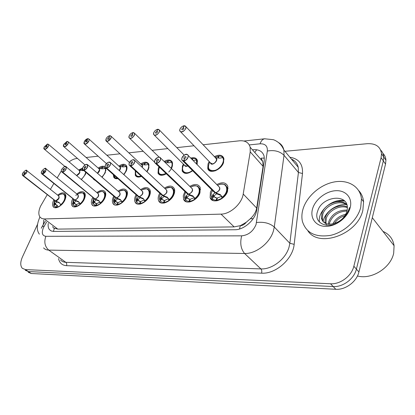 <?xml version="1.0" encoding="UTF-8"?>
<svg xmlns="http://www.w3.org/2000/svg" width="415" height="415" viewBox="0 0 415 415"><rect width="100%" height="100%" fill="white"/><g stroke="black" fill="none" stroke-linecap="round" stroke-linejoin="round"><path stroke-width="0.62" d="M214.322 156.688C219.125 154.302 222.3 154.826 223.841 158.26L223.54 162.592C221.159 170.217 209.285 174.565 207.749 168.516L208.029 163.925L209.212 161.565M192.674 170.736C187.673 174.201 184.172 174.269 182.164 170.949L182.434 166.125L183.425 164.127M190.744 158.094C194.075 157.129 196.264 157.856 197.317 160.273L197.13 164.579L197.161 160.927C196.503 159.246 195.133 158.431 193.058 158.483L192.487 159.863M166.327 173.771C162.327 175.965 159.568 175.773 158.048 173.195L158.312 168.2L158.997 166.768M164.127 161.456C168.127 159.293 170.871 159.547 172.355 162.218L172.069 167.017L171.374 168.485M140.695 163.925C144.56 161.565 147.268 161.622 148.819 164.091L148.534 169.035L146.977 171.805M118.866 166.062C122.498 163.728 125.076 163.676 126.596 165.901C127.229 167.224 127.13 168.905 126.305 170.949L123.903 174.705M98.215 168.08C101.094 166.083 103.371 165.704 105.037 166.949M105.737 167.966L105.27 172.754L102.074 177.283M78.648 169.989L82.564 168.137M86.004 172.443L85.34 174.466L81.397 179.607M216.817 184.576C222.279 181.723 225.952 182.315 227.835 186.356L227.544 191.351C224.961 199.859 211.982 204.393 210.135 197.597L210.384 192.259L211.645 189.691M189.821 186.387C194.848 183.544 198.313 183.912 200.222 187.492L199.957 192.814C197.384 200.767 185.619 205.326 183.617 199.288L183.274 195.844L184.893 191.507M164.465 188.083C169.118 185.261 172.391 185.443 174.295 188.623C174.923 190.169 174.84 192.026 174.046 194.184C171.488 201.659 160.755 206.198 158.675 200.808C157.954 199.2 158.027 197.255 158.888 194.983L159.759 193.183M140.597 189.676C144.928 186.885 148.031 186.911 149.903 189.743C150.609 191.289 150.526 193.198 149.654 195.475C147.123 202.52 137.277 207.012 135.16 202.193C134.372 200.59 134.439 198.603 135.373 196.228L136.094 194.734M118.093 191.165C122.145 188.42 125.086 188.311 126.917 190.843C127.685 192.373 127.602 194.324 126.663 196.689C124.158 203.36 115.069 207.78 112.958 203.454C112.112 201.877 112.185 199.864 113.181 197.405L113.772 196.176M96.84 192.57C100.648 189.868 103.439 189.65 105.218 191.927C106.038 193.426 105.95 195.398 104.954 197.836C102.469 204.175 94.039 208.512 91.959 204.605C91.067 203.07 91.15 201.036 92.197 198.51L92.68 197.514M76.728 193.893C80.323 191.232 82.984 190.926 84.707 192.98C85.557 194.443 85.464 196.425 84.416 198.925C81.963 204.958 74.103 209.207 72.07 205.674C71.147 204.175 71.235 202.141 72.34 199.563L72.724 198.769M57.675 195.138C61.083 192.529 63.62 192.145 65.28 194.002C66.161 195.424 66.052 197.41 64.958 199.952C62.535 205.716 55.185 209.866 53.203 206.654C52.259 205.207 52.357 203.174 53.504 200.559L53.805 199.942M47.191 194.76L40.571 206.151C38.46 210.913 38.284 214.581 40.048 217.159L41.827 218.523L44.265 218.944L221.013 214.124C230.263 214.182 241.904 203.692 243.216 194.033L250.229 151.869L250.152 147.206C248.772 142.495 245.234 140.363 239.528 140.804L203.044 144.773M246.271 222.258L240.332 225.703C242.609 225.563 244.591 224.411 246.271 222.258L250.297 218.772C253.798 215.556 255.931 212.003 256.693 208.112L263.074 166.379L262.731 161.513L261.066 158.167L264.391 158.079M52.632 226.58L53.504 228.037L57.799 229.101L234.127 226.901L240.057 225.708M61.264 171.047L57.171 177.942M53.836 183.565L50.397 189.359M77.465 158.431L76.469 158.54C74.145 158.821 71.681 159.931 69.082 161.866M64.579 166.171L64.112 166.747M194.007 145.758L176.79 147.631M167.826 148.606L152.092 150.313M143.206 151.283L128.826 152.845M120.018 153.804L106.868 155.236M98.137 156.185L86.107 157.493M95.175 180.281L93.095 178.502M117.87 178.626C115.904 179.01 114.524 178.538 113.736 177.21L113.311 174.596M141.458 176.396C138.465 177.579 136.405 177.205 135.274 175.275L135.311 170.762M284.929 151.299L367.342 143.689C375.803 143.336 380.524 146.692 381.504 153.763L381.089 157.69L353.855 266.228L356.397 269.112C354.208 278.849 342.915 287.268 333.183 286.542L28.345 271.55L25.263 270.274L28.345 271.55L333.183 286.542C342.915 287.268 354.208 278.849 356.397 269.112L383.325 160.911L356.397 269.112L358.908 271.965C356.75 281.666 345.508 290.033 335.802 289.286L31.255 273.501L28.168 272.219M380.705 150.163C382.552 151.973 383.564 154.25 383.73 156.995L383.325 160.911L383.73 156.995C383.564 154.25 382.552 151.973 380.705 150.163M382.915 153.379C384.757 155.189 385.758 157.461 385.929 160.19L385.535 164.101L358.908 271.965M48.28 223.322C47.875 226.009 48.259 228.11 49.432 229.625L51.216 230.979L53.613 231.425L234.781 229.744C244.051 229.972 255.557 219.67 256.74 210.011L264.256 160.781L264.132 156.273C262.726 151.522 259.152 149.333 253.415 149.706L252.434 149.805M353.855 266.228C351.64 275.996 340.3 284.472 330.542 283.772L25.414 269.584L22.337 268.313C20.205 265.818 20.236 262.031 22.441 256.942L37.578 224.199M56.71 201.965L55.48 203.511L55.475 204.315L53.95 205.596L53.727 204.989L54.22 202.536L55.361 201.161L56.689 201.799M55.652 200.979L59.226 202.603L60.746 204.662L60.673 205.29C64.699 201.508 66.104 198.079 64.89 195.009C64.112 193.815 62.603 193.608 60.362 194.396M22.856 175.675L55.501 201.01M55.672 201.005L56.886 201.955L59.589 203.075M25.652 170.404L26.902 170.705L26.695 172.837L23.453 175.721L55.646 200.979L58.79 198.235L58.909 196.119L58.494 195.792L58.909 196.119L58.79 198.235M23.453 175.721L26.55 172.785C26.882 169.564 25.585 169.688 22.669 173.154C22.031 174.674 22.223 175.483 23.25 175.587L24.179 173.906M24.137 173.875L23.935 173.034L25.346 172.194L25.274 172.905L24.195 173.869L23.416 175.571M23.25 175.587L55.522 200.886M53.914 205.524L54.251 206.162L56.31 207.137L57.171 205.373L55.875 204.891L55.273 203.589M55.475 204.315L57.177 205.358M57.498 205.342L56.751 207.121L57.223 207.49M56.31 207.137L56.886 207.583M56.751 207.121C59.952 206.457 62.572 204.17 64.616 200.263C65.58 198.017 65.674 196.269 64.896 195.014L64.05 194.267M54.075 203.034L55.008 203.765L55.48 203.511L54.22 202.536M47.481 144.062L44.239 146.884C43.985 149.997 45.313 149.825 48.228 146.365C48.84 144.876 48.607 144.114 47.543 144.067L46.682 145.743L47.035 146.038M46.682 145.743L46.916 146.537L45.474 147.372L45.541 146.713L46.62 145.748L47.367 144.088M46.62 145.748L47.04 146.101M79.504 172.775C78.466 174.471 77.47 175.384 76.521 175.509L79.504 172.775L79.633 170.83L79.198 170.456M47.543 144.067L48.586 144.456L48.373 146.417C46.75 148.918 45.302 149.758 44.032 148.933L43.891 148.119M83.768 170.534L79.55 170.399M82.559 169.336L81.859 170.581M83.197 170.617L82.575 170.658M82.761 169.74L82.393 170.503M82.486 168.884L79.281 170.404M75.846 200.995L74.498 202.587L74.461 203.438L72.91 204.73L72.677 204.102L73.237 201.581L74.482 200.17L75.821 200.813M74.793 199.983L78.539 201.68L80.085 203.76L80.002 204.403C84.063 200.637 85.485 197.167 84.281 193.992L83.182 193.058M41.863 173.921L74.633 200.014M74.819 200.004L76.033 200.985L79.301 202.344M44.664 168.516L46.055 168.869L45.852 171.001C44.965 172.645 43.85 173.636 42.501 173.973L74.788 199.983C76.127 199.698 77.211 198.759 78.036 197.161L78.144 195.045L77.672 194.661L78.139 195.045L78.036 197.161M42.501 173.973L45.707 170.949C45.966 167.644 44.597 167.774 41.609 171.343C40.971 172.899 41.199 173.729 42.288 173.833L43.227 172.106M43.181 172.075L42.947 171.213L44.426 170.363L44.358 171.079L43.243 172.064L42.47 173.818M42.288 173.833L74.601 199.994M80.002 204.403L79.545 203.194L76.651 204.476L79.607 203.101M74.487 203.412L76.313 204.481L74.482 203.417M76.651 204.465L75.904 206.286L76.396 206.675M72.869 204.647L73.154 205.176L75.442 206.307L76.303 204.491L76.557 204.694M75.442 206.307L76.033 206.779M75.904 206.286C79.27 205.601 81.978 203.257 84.032 199.247C84.956 197.037 85.039 195.289 84.287 193.997L83.327 193.12M73.071 202.1L74.01 202.847L74.498 202.587L73.237 201.581M92.867 203.724L95.632 205.43L96.498 203.568L94.542 202.463L92.913 203.812L92.675 203.174L93.297 200.58L94.662 199.122L96.015 199.776M99.304 201.202L96.239 199.963L95.019 198.951L98.926 200.715L100.492 202.805L100.409 203.469C104.492 199.734 105.939 196.222 104.756 192.944L103.677 191.917M61.965 172.069L94.822 198.961M64.771 166.519L66.312 166.934L66.125 169.061C65.228 170.752 64.071 171.769 62.655 172.121L94.994 198.93C96.405 198.64 97.52 197.67 98.35 196.03L98.448 193.924L97.904 193.468M62.655 172.121L62.618 171.96C63.993 171.623 65.108 170.638 65.975 169.009C66.151 165.616 64.704 165.756 61.633 169.424C61.005 171.022 61.27 171.872 62.432 171.981L63.371 170.207M63.329 170.166L62.987 170L63.049 169.289L64.61 168.433L64.548 169.144L63.391 170.16L62.618 171.96M62.432 171.981L94.853 198.816M61.612 169.429C64.06 166.431 65.627 165.595 66.312 166.934L98.448 193.924L98.35 196.03M96.628 205.824L96.124 205.409L96.861 203.537L99.974 202.095M99.963 202.157L96.866 203.547M96.041 199.973L94.563 201.612L94.547 202.463L96.762 203.786M95.632 205.43L96.239 205.928M96.124 205.409C99.662 204.699 102.464 202.287 104.528 198.168C105.405 196.015 105.483 194.272 104.762 192.949L105.763 193.8M93.297 200.58L94.563 201.612M117.383 198.889L115.764 200.585L115.744 201.457L114.052 202.847L113.803 202.188L114.504 199.516L115.993 198.012L117.357 198.676M86.071 164.407L87.783 164.9L87.607 167.006C86.704 168.744 85.506 169.792 84.006 170.155L116.376 197.841L120.485 199.698L122.072 201.804L121.979 202.484C126.077 198.785 127.55 195.247 126.404 191.865M83.265 170.103L114.981 197.208L116.169 197.851M116.376 197.841L117.59 198.878L120.864 200.191M84.006 170.155L83.975 169.994C85.417 169.642 86.579 168.63 87.451 166.949C87.534 163.469 85.998 163.614 82.85 167.39C82.227 169.035 82.533 169.906 83.773 170.015L84.717 168.194M84.67 168.148L84.292 167.956L84.349 167.245L85.993 166.389L85.936 167.095L84.738 168.142L83.975 169.994M119.313 192.223L119.914 192.747L119.826 194.832L119.914 192.747L119.292 192.202M83.773 170.015L116.2 197.69M116.35 197.815C117.834 197.514 118.991 196.518 119.826 194.832M118.01 204.922L117.492 204.481L118.223 202.556L121.502 201.026M114.12 202.977L116.973 204.502L117.844 202.577L118.125 202.831M115.744 201.457L117.844 202.577M116.973 204.502L117.59 205.026M117.492 204.481C121.222 203.749 124.121 201.265 126.196 197.032C127.021 194.941 127.094 193.224 126.414 191.87L125.19 190.646M114.296 200.061L115.235 200.86L115.764 200.585L114.504 199.516M139.974 197.742L138.205 199.496L138.174 200.393L136.421 201.825L136.162 201.145L136.945 198.396L138.766 196.674L139.948 197.514M138.963 196.637L143.32 198.624L144.923 200.736L144.814 201.436C148.923 197.794 150.427 194.236 149.343 190.755C148.243 189.951 149.011 187.777 142.703 189.551M105.867 168.018L137.438 195.922L138.766 196.674M138.989 196.663L140.197 197.732L143.699 199.117M108.663 162.166L110.577 162.753L110.406 164.828C109.503 166.612 108.258 167.696 106.676 168.075L138.958 196.637C140.524 196.326 141.728 195.299 142.563 193.561L142.651 191.512L141.93 190.869M106.676 168.075L106.639 167.909C108.17 167.541 109.373 166.493 110.245 164.765C111.972 161.004 106.852 161.523 105.358 165.232C104.746 166.923 105.104 167.821 106.422 167.925L107.376 166.057M107.324 166.01L106.894 165.777L106.951 165.082C107.594 164.086 108.175 163.8 108.694 164.226L108.637 164.921L107.397 166L106.639 167.909M106.422 167.925L138.802 196.503M141.951 190.89L142.651 191.512L142.563 193.561M140.649 203.962L140.12 203.5L140.841 201.519L144.29 199.89M136.353 201.711L137.64 203.049L139.57 203.521L140.436 201.54L140.732 201.815M138.174 200.393L140.436 201.54M139.57 203.521L140.197 204.071M140.12 203.5C144.052 202.743 147.055 200.186 149.135 195.828L149.348 190.765L150.37 191.689M136.717 198.956L137.65 199.776L138.205 199.496L136.945 198.396M63.687 144.353L67.111 141.484M66.997 141.422L63.713 144.342C63.531 147.532 64.937 147.351 67.93 143.792C68.532 142.267 68.262 141.484 67.131 141.442L66.27 143.165L66.654 143.502M66.27 143.165L66.608 143.32L66.54 143.974L65.02 144.819L65.088 144.166L66.203 143.17L66.903 141.479M66.203 143.17L66.654 143.564M99.242 171.022L97.411 173.242L99.242 171.022L99.367 169.087L98.869 168.651M67.131 141.442L68.278 141.899L68.076 143.849C66.374 146.469 64.854 147.32 63.511 146.386L63.386 145.499M105.348 168.459L102.853 168.827L99.216 168.589M102.692 167.281L102.37 166.996L101.556 168.765M102.889 168.822L102.012 168.718L102.847 166.949L105.939 168.646M105.887 170.824L105.524 168.282M102.37 166.996L98.786 168.578M84.276 141.665C85.137 140.052 86.279 139.046 87.7 138.651L87.819 138.724M87.7 138.651L84.302 141.655C84.204 144.928 85.692 144.731 88.763 141.074C89.355 139.513 89.049 138.709 87.845 138.672L86.979 140.436L87.404 140.815M86.979 140.436L87.358 140.623L87.295 141.266L85.692 142.117L85.755 141.468L86.911 140.446L87.586 138.709M86.911 140.446L87.399 140.882M120.075 169.17L119.23 170.508L120.075 169.17L120.189 167.255L119.624 166.747M87.845 138.672L89.106 139.201L88.914 141.131C87.124 143.886 85.521 144.736 84.105 143.683L83.996 142.708M126.798 169.455L126.43 166.389L123.712 166.918L119.971 166.68M113.949 175.317L115.074 177.895L116.169 178.471L117.803 178.569M122.352 166.84L123.047 165.056L123.385 165.362M123.654 166.929L122.726 166.809M126.814 169.393L126.523 166.545L123.551 165.009L122.721 166.809M114.452 177.112L115.697 178.3L117.559 178.59M123.047 165.056L119.442 166.581M106.079 138.823C106.93 137.173 108.113 136.136 109.627 135.715L109.752 135.793M109.627 135.715L109.576 135.762C108.102 136.167 106.946 137.183 106.105 138.812C106.105 142.169 107.682 141.961 110.836 138.195C111.417 136.587 111.064 135.767 109.783 135.731L108.917 137.547L109.384 137.977M108.917 137.547L109.342 137.764L109.28 138.397C108.647 139.367 108.087 139.648 107.589 139.248L107.651 138.61L108.849 137.557L109.493 135.778M108.849 137.557L109.378 138.05M142.091 167.214L142.2 165.336L141.556 164.734M109.783 135.731L111.178 136.359L110.992 138.252C109.104 141.157 107.407 142.008 105.913 140.81L105.83 139.741M148.892 168.008L148.508 164.366L145.753 164.905L141.904 164.662M135.544 173.351L136.021 175.213C136.665 176.432 137.811 176.998 139.456 176.909L140.856 176.634M145.587 164.926L144.674 164.88M144.207 164.822L144.887 163.007L145.245 163.344M148.907 167.94L148.72 164.745C148.114 163.505 147.009 162.908 145.416 162.955L144.591 164.802M136.006 175.182L136.027 175.223C136.67 176.442 137.811 177.003 139.456 176.909M144.887 163.007L141.276 164.475M39.384 234.185C36.442 230.226 36.608 224.531 39.882 217.097L39.928 216.998M43.269 224.629L43.777 219.955M360.713 207.443C357.533 220.137 344.258 232.359 330.506 235.367C315.499 237.639 306.146 233.007 302.436 221.475C301.544 217.595 301.726 213.497 302.981 209.181C306.69 196.471 320.032 184.706 333.94 182.019C347.843 179.239 360.293 186.397 361.455 198.977L360.713 207.443M358.705 190.599C361.501 193.618 363.125 197.333 363.582 201.737L362.86 210.182C357.787 234.553 318.684 248.258 307.868 230.787M382.946 231.378C389.28 234.133 392.989 238.905 394.084 245.69L393.685 253.176C390.816 267.945 371.42 279.943 357.445 275.97M346.987 205.067C340.093 199.184 325.407 205.259 322.813 214.187L322.31 218.99L323.529 222.041M346.852 204.621C340.373 197.846 324.618 203.812 321.931 213.16L321.423 217.968C322.663 223.073 326.543 225.013 333.074 223.789C340.113 221.932 344.735 217.771 346.945 211.297L347.345 208.589C348.45 192.679 321.864 196.414 317.781 210.825C312.334 223.991 330.07 230.89 342.204 219.597C345.747 216.428 348.061 212.854 349.16 208.875L349.456 207.521L349.041 209.004C345.825 217.18 340.502 222.108 333.074 223.789M347.36 207.63C339.579 204.631 328.649 210.779 326.299 218.259L325.92 223.566M347.319 206.909C339.626 203.236 327.845 209.435 325.433 217.247L324.945 222.041L325.241 223.254M347.018 211.017C338.624 211.38 332.861 215.131 329.738 222.279L329.271 224.24M347.205 210.089C338.386 209.98 332.28 213.709 328.882 221.278L328.317 224.173M344.964 215.665C340.482 217.019 336.97 219.613 334.433 223.452M345.773 214.285C339.859 215.603 335.548 218.788 332.851 223.846M326.117 224.276L326.574 225.34M312.547 208.89C315.177 199.553 325.889 191.139 335.86 190.698C345.856 190.122 352.797 197.991 350.177 207.759C347.708 217.517 336.15 226.377 326.029 226.388C315.867 226.543 309.772 218.228 312.547 208.89M344.683 201.057L340.118 201L335.512 201.991M346.276 204.569C335.958 203.609 324.447 212.739 323.067 221.558M344.097 200.512C331.486 198.51 317.2 211.977 319.509 222.041M163.935 196.528L161.99 198.339L161.954 199.262L160.133 200.736L159.858 200.04L160.735 197.203L162.732 195.424L163.904 196.274M132.67 159.785L134.823 160.486L134.657 162.504C133.744 164.345 132.452 165.466 130.777 165.86L162.934 195.387L167.489 197.436L169.159 199.605L169.04 200.331C173.138 196.757 174.679 193.188 173.672 189.624L172.116 187.891M129.905 165.803L161.243 194.542L162.732 195.424M162.965 195.413L164.169 196.518L167.914 197.986M130.777 165.86L130.735 165.689C132.359 165.305 133.609 164.221 134.491 162.441C136.213 158.566 130.761 159.121 129.288 162.939C128.692 164.682 129.096 165.606 130.512 165.71L131.462 163.785M131.41 163.733L130.927 163.458L130.984 162.779C131.664 161.72 132.281 161.44 132.831 161.928L132.779 162.607L131.488 163.723L130.735 165.689M165.959 189.473L166.763 190.226L166.674 192.218L166.763 190.226L165.933 189.453M130.512 165.71L162.768 195.237M162.934 195.387C164.594 195.06 165.839 194.007 166.674 192.218M164.651 202.951L164.107 202.458L164.817 200.419L168.454 198.671M161.954 199.262L164.703 200.746M160.05 200.611L161.445 201.991L163.526 202.484L164.382 200.455M163.526 202.484L164.158 203.06M164.107 202.458C168.267 201.669 171.385 199.034 173.47 194.552L173.688 189.634L174.71 190.599M160.481 197.784L161.409 198.629L161.99 198.339L160.735 197.203M189.38 195.242L187.248 197.109L187.17 198.09L185.308 199.584L185.023 198.868L186.003 195.937L188.187 194.101L189.349 194.962M158.234 157.254L159.583 157.145L160.382 157.601L160.491 160.029C159.583 161.933 158.234 163.085 156.455 163.5L188.405 194.059L193.172 196.171L194.91 198.406L194.78 199.153C198.852 195.667 200.435 192.109 199.537 188.472L198.173 186.662C198.572 186.558 195.657 184.841 191.351 186.74M155.511 163.443L186.522 193.058L188.187 194.101M188.436 194.085L189.629 195.226L193.655 196.783M156.455 163.5L156.413 163.318C158.136 162.924 159.438 161.803 160.32 159.967C162.032 155.973 156.222 156.564 154.774 160.501C154.193 162.296 154.66 163.24 156.175 163.344L157.129 161.362M157.067 161.305L156.528 160.984L156.579 160.325C157.311 159.204 157.965 158.924 158.551 159.49L158.494 160.143L157.15 161.295L156.413 163.318M191.455 187.969L192.389 188.877L192.29 190.791L192.389 188.877L191.429 187.943M156.175 163.344L188.234 193.893M188.405 194.059C190.163 193.722 191.455 192.633 192.295 190.791M190.148 201.877L189.593 201.348L190.288 199.252L193.945 197.748L194.111 197.364M185.199 199.428L186.734 200.865L188.97 201.379L189.831 199.273L187.201 198.064M189.831 199.293L190.169 199.61M188.97 201.379L189.614 201.986M189.593 201.348C193.997 200.533 197.239 197.815 199.319 193.193L199.553 188.488L197.784 186.397M184.815 198.583L184.924 198.878M185.718 196.539L186.641 197.41L187.248 197.109L186.003 195.937M216.464 193.867L214.119 195.807L214.031 196.819L212.096 198.36L211.795 197.618L212.89 194.594L215.281 192.685L216.428 193.556M185.505 154.556C186.942 154.152 187.855 154.484 188.249 155.558L188.078 157.394C187.165 159.355 185.764 160.548 183.866 160.978L215.546 192.674L220.51 194.822L222.326 197.125L222.181 197.898C226.206 194.526 227.84 190.993 227.078 187.305L225.449 185.043C225.584 184.618 221.252 183.176 217.942 185.225M182.849 160.921L213.409 191.45L215.281 192.685M215.546 192.674L216.729 193.852L221.034 195.475M183.866 160.978L183.829 160.797C185.661 160.377 187.02 159.22 187.902 157.327C189.598 153.202 183.394 153.835 181.972 157.892C181.412 159.744 181.946 160.719 183.57 160.818L184.525 158.779M184.462 158.717L183.85 158.328L183.907 157.71C184.691 156.512 185.391 156.242 186.008 156.896L185.951 157.513L184.55 158.706L183.829 160.797M218.586 186.371L219.665 187.466L219.561 189.266L219.665 187.466L218.56 186.345M183.57 160.818L215.333 192.461M215.52 192.643C217.382 192.295 218.731 191.17 219.561 189.271M217.278 200.73L216.718 200.17L217.393 198.007L221.247 196.451L221.403 195.937M221.06 195.512L219.768 194.246M214.067 196.788L216.905 198.033L216.054 200.201L216.703 200.839M216.91 198.043L217.268 198.406M216.718 200.17C221.387 199.325 224.764 196.518 226.839 191.751L227.093 187.331L225.101 184.815M211.401 196.912L211.878 198.043M211.93 198.131C212.802 199.475 214.176 200.165 216.054 200.201M212.568 195.211L213.481 196.119L214.119 195.807L212.89 194.594M129.205 135.809C129.942 134.221 131.171 133.153 132.888 132.598L133.023 132.691M132.888 132.598L132.836 132.644C131.28 133.07 130.082 134.118 129.236 135.793C127.545 139.456 132.816 138.797 134.258 135.14C134.828 133.485 134.429 132.644 133.059 132.618L132.193 134.486L132.701 134.974M132.193 134.486L132.67 134.735L132.608 135.357C131.939 136.379 131.342 136.66 130.813 136.203L130.875 135.581L132.12 134.496L132.836 132.644M132.12 134.496L132.696 135.051M133.059 132.618L134.6 133.355L134.419 135.197C132.416 138.262 130.626 139.113 129.044 137.749L128.998 136.577M168.749 172.023C171.924 168.729 173.071 165.658 172.199 162.82L171.872 162.224L169.081 162.773L165.383 162.524M158.821 173.143C159.49 174.565 160.761 175.223 162.628 175.125L164.278 174.788M168.775 162.804L167.722 162.696L168.547 160.787C170.363 160.735 171.592 161.43 172.23 162.872L172.635 163.266M167.333 162.67L167.987 160.838L168.366 161.207M158.8 173.112L158.821 173.159C159.495 174.57 160.766 175.223 162.628 175.125M172.267 166.472L172.23 162.872M167.987 160.838L164.724 162.032M153.789 132.598C154.613 130.881 155.89 129.776 157.612 129.288L157.757 129.392M157.612 129.288L157.565 129.335C155.916 129.776 154.665 130.86 153.82 132.587C152.139 136.359 157.742 135.658 159.163 131.892C159.718 130.191 159.261 129.33 157.799 129.304L156.937 131.228L157.493 131.783M156.937 131.228L157.467 131.524L157.41 132.12C156.694 133.199 156.061 133.48 155.506 132.961L155.563 132.359L156.86 131.239L157.565 129.335M156.86 131.239L157.482 131.866M154.432 135.28L184.519 165.217L186.231 166.145L187.632 165.699M157.799 129.304L159.51 130.175L159.329 131.949C157.197 135.197 155.293 136.037 153.628 134.481L153.628 133.184M196.694 160.066L197.135 160.87L196.637 159.951L193.157 160.543M182.579 169.004L182.953 170.913C183.658 172.567 185.069 173.34 187.196 173.231L189.147 172.816M192.135 159.505L192.467 158.54L192.866 158.95M182.937 170.871L182.958 170.928C183.663 172.573 185.074 173.34 187.196 173.231M192.467 158.54L191.403 158.763M179.96 129.184C180.764 127.431 182.092 126.29 183.944 125.761L184.094 125.885M183.944 125.761L183.892 125.812C182.144 126.274 180.847 127.395 179.996 129.174C178.326 133.054 184.302 132.307 185.697 128.427C186.231 126.679 185.713 125.797 184.141 125.776L183.29 127.758L183.897 128.396M183.29 127.758L183.881 128.111L183.819 128.671C183.056 129.822 182.382 130.097 181.796 129.496L181.858 128.93L183.202 127.768L183.892 125.812M183.202 127.768L183.881 128.479M215.499 157.933C220.1 159.251 211.5 167.447 210.4 162.799L212.324 163.915C214.161 163.577 215.504 162.478 216.35 160.61L216.469 158.955L215.515 157.944M216.35 160.61C215.001 162.851 213.658 163.951 212.324 163.915C214.29 163.531 215.66 162.343 216.433 160.361M184.141 125.776L186.044 126.814L185.868 128.489C183.575 131.934 181.552 132.764 179.799 130.974L179.871 129.547M223.094 163.666L223.623 158.846L222.933 157.539L220.069 158.115L215.847 157.85M208.257 166.586L208.563 168.495C209.279 170.425 210.856 171.338 213.289 171.224L215.629 170.695M219.307 158.136L218.731 158.068M217.844 157.97L218.446 156.102L218.871 156.559M223.374 162.981L223.654 158.914C222.985 156.943 221.46 155.988 219.079 156.045L218.285 158.016M208.548 168.443L208.569 168.516C209.29 170.435 210.862 171.338 213.289 171.224M218.446 156.102L214.929 157.327M253.202 218.643L250.297 218.772M54.448 228.255L53.379 231.425M256.657 149.758L254.779 152.471M240.332 225.703L239.471 229.013M57.799 229.101L44.265 218.944M263.074 166.379L250.229 151.869M256.693 208.112L243.216 194.033M234.127 226.901L221.013 214.124M335.802 289.286L330.542 283.772M31.255 273.501L25.414 269.584M385.535 164.101L381.089 157.69M46.589 222.056L43.414 227.638C41.386 232.882 42.2 235.772 45.863 236.306L241.68 235.839C248.393 235.129 253.186 231.347 256.065 224.484L267.338 151.039C267.67 146.038 265.242 143.626 260.049 143.808L249.27 144.918M278.491 142.547C281.349 144.181 283.155 146.687 283.896 150.064L284.026 155.303L274.284 227.015L273.412 230.927C269.952 243.055 255.863 253.996 244.601 253.487L48.747 250.11C46.563 250.053 44.841 249.311 43.575 247.88M289.867 157.238C298.805 158.691 303.012 164.117 302.494 173.517L294.162 244.352C292.907 259.059 275.653 274.216 261.585 273.163L66.504 265.667C66.981 264.272 66.748 263.157 65.814 262.316L48.747 250.11C44.825 246.583 43.86 241.981 45.863 236.306M241.68 235.839C239.844 243.112 240.819 248.995 244.601 253.487L260.895 268.91C272.048 269.6 285.811 259.038 289.048 247.117L289.852 243.268L274.284 227.015C269.74 223.146 263.821 221.651 256.527 222.539M66.504 265.667C62.146 265.356 59.485 262.986 58.531 258.55M60.585 260.013C61.882 261.455 63.625 262.223 65.814 262.316L260.895 268.91C261.782 269.968 262.01 271.384 261.585 273.163M292.295 160.154L293.815 160.398M267.338 151.039C274.248 149.825 279.814 151.247 284.026 155.303L298.432 172.484L298.229 167.287C297.29 163.365 295.003 160.615 291.361 159.033M294.162 244.352L289.852 243.268L298.432 172.484L302.494 173.517M260.049 143.808C261.102 140.846 262.628 139.175 264.63 138.792L265.003 138.755M44.198 226.139L42.211 226.429L41.282 228.224M55.361 201.161L54.593 200.564M58.453 195.756C59.91 197.426 59.086 199.216 55.984 201.13M23.276 175.737L22.467 175.374L22.291 174.539M58.515 195.807L58.904 196.119C59.293 198.121 58.287 199.729 55.885 200.938M53.727 204.989L54.443 200.445M58.463 195.517C65.217 190.148 67.593 199.029 60.746 204.662M60.673 205.29L60.268 204.107M58.806 202.307L59.314 202.707M53.753 204.823L55.008 203.765L55.449 204.336M79.166 170.43C80.593 172.033 79.773 173.781 76.718 175.675M79.81 171.608C79.441 173.496 78.347 174.798 76.521 175.509M85.63 172.126C85.22 174.772 83.731 177.2 81.164 179.405M74.482 200.17L73.637 199.506M75.691 195.257L77.501 194.609C79.224 196.238 78.435 198.079 75.136 200.134M42.32 173.989L41.417 173.563L41.246 172.65M77.688 194.677L78.139 195.045C78.534 197.094 77.506 198.723 75.058 199.937M72.677 204.102L73.382 199.304M77.382 194.428C84.385 188.835 87.197 197.945 80.085 203.76M78.072 201.342L78.632 201.794M72.708 203.936L74.01 202.847L74.461 203.438M94.662 199.122L93.723 198.38M97.862 193.432C99.517 195.221 98.682 197.104 95.351 199.086M62.458 172.137L61.451 171.644L61.29 170.638M98.448 193.924C98.832 196.015 97.784 197.665 95.3 198.873M92.675 203.174L93.37 198.085M104.756 192.944L103.185 191.689C101.846 191.154 99.958 191.637 97.52 193.141C104.73 187.57 107.786 196.897 100.492 202.805M100.409 203.469L99.88 202.209M98.407 200.321L99.029 200.839M93.116 201.109L94.055 201.882L94.553 201.612M92.706 202.997L94.055 201.882L94.516 202.484M115.993 198.012L114.95 197.177M119.255 192.171C121.019 194.023 120.179 195.958 116.724 197.976M83.799 170.176L82.668 169.595L82.533 168.49M82.824 167.401C84.842 164.501 86.496 163.666 87.783 164.9L119.914 192.747C120.293 194.879 119.219 196.549 116.703 197.753M113.803 202.188C113.248 200.694 113.477 198.894 114.483 196.783M118.799 191.777C126.238 186.242 129.553 195.792 122.072 201.804M121.979 202.484L121.382 201.187M119.904 199.247L120.599 199.843M113.84 202.006L115.235 200.86L115.712 201.477M138.574 196.84L137.407 195.896M141.894 190.838C143.787 192.757 142.936 194.744 139.347 196.803M106.453 168.096L105.182 167.411L105.078 166.187M105.327 165.243C107.604 162.151 109.358 161.321 110.577 162.753L142.651 191.512C143.004 193.686 141.909 195.366 139.367 196.56M136.162 201.145C135.513 199.553 135.736 197.633 136.831 195.387M141.328 190.329C149.011 184.846 152.59 194.625 144.923 200.736M144.814 201.436L144.15 200.108M142.667 198.105L143.46 198.806M136.198 200.959L137.65 199.776L138.143 200.414M98.843 168.63C100.29 169.621 99.875 171.208 97.587 173.397M99.527 169.943L97.411 173.242M105.26 168.48C105.981 171.073 104.839 173.937 101.841 177.081M119.598 166.721C120.915 167.338 120.853 168.651 119.406 170.664M120.334 168.2L119.23 170.508M126.165 166.565C126.959 168.832 126.124 171.473 123.66 174.482M117.378 178.191C115.256 178.263 114.109 177.252 113.943 175.156M141.531 164.714C142.568 165.051 142.812 165.948 142.262 167.411M142.324 166.374L142.08 167.24M148.259 164.542C149.073 166.467 148.554 168.801 146.713 171.556M141.1 176.069C136.826 177.148 135.062 175.529 135.809 171.213M162.519 195.6L161.217 194.516M165.901 189.422C167.93 191.414 167.079 193.457 163.344 195.553M130.538 165.881L129.107 165.071L129.049 163.712M129.257 162.95C131.638 159.702 133.495 158.883 134.823 160.486L166.763 190.226C167.089 192.425 165.969 194.116 163.417 195.294M159.858 200.04C159.101 198.334 159.324 196.279 160.522 193.883M165.222 188.789C173.164 183.378 177.029 193.395 169.159 199.605M169.04 200.331L168.293 198.961M166.809 196.897L167.733 197.748M159.905 199.848L161.409 198.629L161.923 199.288M187.959 194.277L186.496 193.037M191.403 187.922C193.582 189.982 192.726 192.088 188.83 194.23M156.201 163.52L154.588 162.561L154.593 161.051M154.738 160.512C157.181 157.129 159.153 156.32 160.657 158.089L192.389 188.877C192.669 191.092 191.528 192.783 188.975 193.95M185.023 198.868C184.136 197.032 184.359 194.827 185.687 192.264M190.604 187.149C198.832 181.837 202.987 192.093 194.91 198.406M194.78 199.153L193.945 197.748M192.461 195.615L193.577 196.684M185.074 198.671L186.641 197.41L187.17 198.09M193.961 197.768L194.179 197.452M215.032 192.871L213.393 191.434M218.539 186.319C220.889 188.462 220.033 190.625 215.961 192.825M183.601 161.004L181.78 159.853L181.879 158.172M181.936 157.907C184.701 153.97 186.802 153.187 188.249 155.558L219.665 187.466C219.888 189.681 218.731 191.362 216.194 192.508M211.795 197.618C210.753 195.636 210.976 193.266 212.464 190.511M217.626 185.396C226.165 180.214 230.616 190.718 222.326 197.125M222.181 197.898L221.247 196.451M211.852 197.416L213.481 196.119L214.031 196.819M221.262 196.471L221.511 196.082M171.639 162.4C172.407 163.946 172.22 165.876 171.068 168.189M166.021 173.48C159.49 175.872 157.295 173.776 159.443 167.198M187.813 165.881C186.07 166.7 184.966 166.472 184.499 165.191M196.419 160.133L196.731 164.174M192.378 170.441C186.034 175.773 179.711 171.208 183.881 164.579M222.736 157.726C225.158 161.181 220.604 168.677 215.012 170.383C208.781 171.193 207.002 168.412 209.679 162.052M262.731 161.513L250.152 147.206M53.203 206.654L54.339 207.536M72.07 205.674L73.372 206.712M91.959 204.605L93.458 205.835M112.958 203.454L114.69 204.911M135.16 202.193L137.157 203.936M158.675 200.808L160.984 202.899M183.617 199.288L186.288 201.799M210.135 197.597L213.217 200.632M93.334 179.01L94.636 180.12M113.736 177.21L115.22 178.512M135.274 175.275L136.966 176.816M158.048 173.195L159.983 175.021M182.164 170.949L184.369 173.117M207.749 168.516L210.26 171.089M385.929 160.19L381.504 153.763M51.304 231.015L49.432 229.625M243.906 141.027L264.63 138.792L273.272 139.679C274.595 140.052 276.25 140.944 278.237 142.35C280.732 144.384 282.615 146.952 283.896 150.064L298.229 167.287M45.334 221.117L42.439 226.04M208.646 169.434L208.206 169.47M182.719 171.499L182.439 171.519M58.909 196.119L26.902 170.705C26.586 169.46 25.17 170.28 22.649 173.164M64.896 195.014L65.855 195.787M55.257 206.94L56.253 207.713M55.688 204.678L56.352 205.192M22.643 173.174L22.467 175.374M44.218 146.894L47.419 144.047M44.032 148.933C43.731 148.959 43.793 148.28 44.213 146.905M44.447 149.281L64.916 166.451M47.601 144.021L48.586 144.456L79.633 170.83M78.144 195.045L46.055 168.869C45.681 167.515 44.192 168.345 41.583 171.348M72.672 204.18L72.506 203.267M79.322 193.276C82.585 192.576 84.24 192.814 84.281 193.992M84.287 193.997L85.267 194.806M74.306 206.099L75.323 206.909M74.648 203.687L75.426 204.31M41.578 171.359L41.417 173.563M97.924 193.483L98.448 193.919M92.825 203.651L92.452 202.141M94.407 205.207L95.445 206.058M94.646 202.624L95.554 203.376M61.602 169.445C61.327 169.636 61.275 170.368 61.451 171.644M113.798 202.302L113.518 200.927M120.402 190.853C125.927 189.292 125.423 191.139 126.409 191.86L127.426 192.757M115.759 201.483L116.823 202.385M82.813 167.416L82.668 169.595M136.156 201.285L135.804 199.625M138.133 200.284L139.336 201.342M105.322 165.263L105.182 167.411M98.895 168.677L68.278 141.899L67.189 141.396M63.511 146.386C63.241 146.422 63.298 145.748 63.682 144.368M63.983 146.796L84.956 164.9M119.65 166.773L89.106 139.201L87.902 138.626M84.105 143.683C83.846 143.637 83.897 142.968 84.271 141.686M84.644 144.166L106.442 163.577M126.523 166.545L126.933 166.923M141.582 164.76L111.178 136.359L109.84 135.684M105.913 140.81L106.069 138.843M106.531 141.38L129.47 162.509M148.72 164.745L149.13 165.134M321.423 217.968L322.31 218.99M324.945 222.041L325.817 223.052M372.307 217.699L394.084 245.69M361.455 198.977L363.582 201.737M130.927 163.458L131.197 163.707M166.316 188.182C173.423 186.185 172.557 188.737 173.678 189.619M161.881 199.029L163.199 200.238M129.247 162.976L129.107 165.071M156.528 160.984L156.834 161.279M184.898 198.795L184.483 196.7M199.553 188.488L200.57 189.489M187.113 197.696L188.55 199.06M154.728 160.538L154.588 162.561M183.85 158.328L184.208 158.686M227.093 187.331L228.1 188.369M213.969 196.269L215.515 197.81M181.92 157.939L181.78 159.853M129.044 137.749L129.2 135.829M129.75 138.423L154.468 162.047M133.116 132.567L134.6 133.355L159.075 157.078M172.199 162.82L171.919 162.322M158.385 171.25L158.815 173.148M153.628 134.481L153.778 132.629M157.856 129.257L159.51 130.175L184.224 155.137M155.506 132.961L155.775 133.225M197.161 160.927L197.556 161.331M215.546 157.98L215.816 158.099M215.831 158.105L186.044 126.814L184.198 125.724M179.799 130.974L179.949 129.215M180.717 131.934L210.415 162.82M181.796 129.496L182.107 129.817M223.628 158.846L223 157.664M223.654 158.914L224.038 159.324"/></g></svg>
